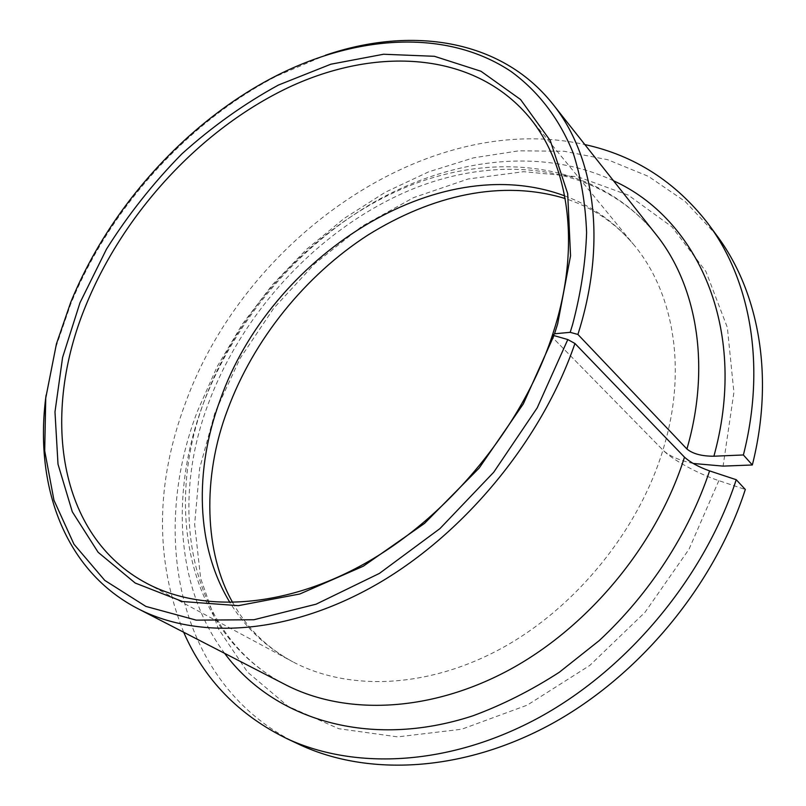 <?xml version="1.0" encoding="UTF-8"?>
<svg xmlns="http://www.w3.org/2000/svg" width="806" height="806" viewBox="0 0 806 806"><rect width="100%" height="100%" fill="white"/><g stroke="black" fill="none" stroke-linecap="round" stroke-linejoin="round"><path stroke-width="0.6" stroke-dasharray="4.03 3.02" d="M46.083 395.172L56.158 346.368L70.626 304.315C109.435 208.905 187.032 122.401 276.72 76.036L325.312 55.302M297.102 743.454C178.076 685.745 149.09 536.433 197.51 411.07L217.227 366.518L242.314 324.234L272.237 284.971L306.461 249.427L344.374 218.295L385.328 192.221L428.621 171.859L473.454 157.855L518.943 150.813L564.059 151.266L607.674 159.699L648.518 176.413L685.221 201.53L716.343 234.909M183.687 632.247C154.812 559.797 155.427 483.318 185.521 402.809C244.823 239.029 426.414 109.606 584.844 144.566M693.18 463.46C679.146 460.367 669.071 455.914 662.945 450.101C672.144 459.692 698.258 473.888 718.841 480.648L745.308 489.494M564.663 195.878C591.544 205.762 614.494 221.942 633.526 244.419C672.103 290.13 686.662 363.566 665.706 440.489L662.945 450.101L551.878 336.827L662.945 450.101C638.433 530.58 575.857 607.533 501.876 648.145C427.734 688.636 348.484 691.216 292.941 661.877C266.282 647.48 245.316 627.743 230.042 602.646M284.105 683.992C187.244 633.093 163.437 507.327 205.107 398.748C240.017 305.827 316.617 224.501 406.305 187.083C495.64 150.299 596.752 162.117 655.278 233.539C598.576 164.343 499.438 152.989 410.022 190.105C320.425 227.897 243.483 309.826 208.563 403.01C167.054 511.81 190.72 635.088 284.125 684.002M224.642 653.354C174.791 586.667 170.741 490.653 202.981 404.441C234.264 321.201 297.061 246.767 373.823 202.306C450.584 158.56 540.907 146.692 613.487 180.756M718.841 480.648L689.029 549.208L645.032 612.278L589.78 665.434L527.225 705.149L461.747 729.218L397.701 736.885L338.832 728.725L288.115 706.368L247.533 672.113L218.255 628.579L200.664 578.446L194.639 524.253L199.646 468.326L214.92 412.763L240.057 358.438L273.768 308.184L314.834 263.622L361.944 226.274L413.629 197.601L468.195 178.972L523.719 171.688L577.942 176.816L628.287 195.123L671.932 226.839L705.905 271.451L727.355 327.498L733.903 392.351L723.093 466.11M56.43 343.9L56.158 346.368M232.753 602.616C246.888 628.096 266.947 647.853 292.941 661.877L147.145 583.564M529.744 117.847L633.526 244.419C614.948 222.537 592.158 207.243 565.157 198.538M707.769 223.252L709.25 225.267M552.15 103.269L553.551 105.032M274.383 76.761L276.72 76.036"/><path stroke-width="1.21" d="M736.241 479.711C704.736 576.481 629.012 668.013 540.03 716.997C450.846 765.821 355.738 770.536 287.168 738.77L300.235 744.935C368.574 776.591 463.037 772.128 551.385 724C639.521 675.71 714.328 585.297 745.308 489.494L736.241 479.711L709.582 470.895C698.611 466.956 690.248 462.382 684.485 457.163L574.94 343.477L567.797 339.558L553.944 335.568L551.878 336.827C522.197 425.82 451.078 513.261 369.742 560.724C288.246 608.097 203.858 613.527 147.145 583.564C57.025 536.131 40.915 413.458 86.041 305.011C123.912 212.421 200.684 129.252 288.437 87.501C375.828 46.426 473.001 51.181 528.424 116.235C567.877 162.802 580.965 241.306 555.243 326.218L551.878 336.827L554.538 333.775L570.185 332.334L577.912 334.45L686.934 449.013C692.807 453.849 701.794 456.246 713.904 456.216L743.394 454.967L752.341 464.981L723.093 466.11L693.18 463.46M553.944 335.568L523.306 403.917L479.177 468.054L424.52 523.406L363.284 566.215L299.812 593.992L238.354 605.659L182.539 601.528L135.176 583.02L98.1 552.261L72.288 511.77L58.002 464.165L54.979 411.957L62.586 357.461L79.975 302.774L106.493 249.125C128.174 214.718 153.311 182.962 181.894 153.865C212.059 126.713 244.238 103.773 278.423 85.053L330.833 64.218L383.555 54.244L434.424 56.299L480.981 71.26L520.545 99.501L550.317 140.707L567.686 193.611L570.547 255.824L557.671 323.851L554.538 333.775M574.94 343.477C542.277 439.018 465.646 532.514 378.346 583.403C290.865 634.181 200.503 640.377 139.257 609.356C64.258 571.514 33.822 484.96 46.083 395.172M567.797 339.558L537.199 407.856L493.695 472.266L439.935 528.615L379.425 573.398L316.113 604.178L253.91 619.743L196.251 620.136L145.896 606.424L104.76 580.391L73.961 544.211L53.962 500.244L44.703 450.806L45.751 398.033L56.43 343.9L70.716 302.361C109.062 208.109 185.803 122.552 274.383 76.761C355.456 34.98 446.141 28.22 510.944 71.412C537.874 90.947 559.304 118.462 573.207 153.13C581.045 177.461 585.509 203.938 586.597 232.571C585.619 262.172 580.955 292.82 572.603 324.506L570.185 332.334M325.312 55.302C410.234 26.135 500.194 38.587 552.15 103.269C593.226 153.523 606.978 236.873 580.088 327.347L577.912 334.45M300.235 744.935L297.102 743.454M287.168 738.77C238.747 715.093 204.25 679.589 183.687 632.247M709.25 225.267L716.343 234.909C758.517 290.714 774.838 375.636 752.341 464.981M584.844 144.566C634.362 155.397 675.327 181.622 707.769 223.252C750.084 279.239 766.335 364.755 743.394 454.967M684.485 457.163C657.414 543.405 590.093 625.527 510.803 669.051C431.341 712.444 346.6 715.668 286.684 685.322L139.257 609.356M553.551 105.032L655.278 233.539C695.387 282.795 710.59 360.705 688.707 442.575L686.934 449.013M613.487 180.756C697.18 218.668 747.847 327.75 714.922 452.388L713.904 456.216M230.042 602.646C195.586 546.307 194.296 470.019 220.119 400.108C269.829 257.436 436.933 148.233 564.663 195.878M709.582 470.895C688.737 533.411 649.717 593.659 599.17 640.639L559.283 672.275C531.194 690.41 502.43 704.907 473.001 715.778C369.057 749.862 273.315 719.083 224.642 653.354M565.157 198.538C501.584 179.164 431.794 195.304 367.798 235.14C304.98 275.763 253.558 339.729 227.675 409.559C201.772 477.293 204.523 553.601 232.753 602.616M528.424 116.235L529.744 117.847"/></g></svg>
